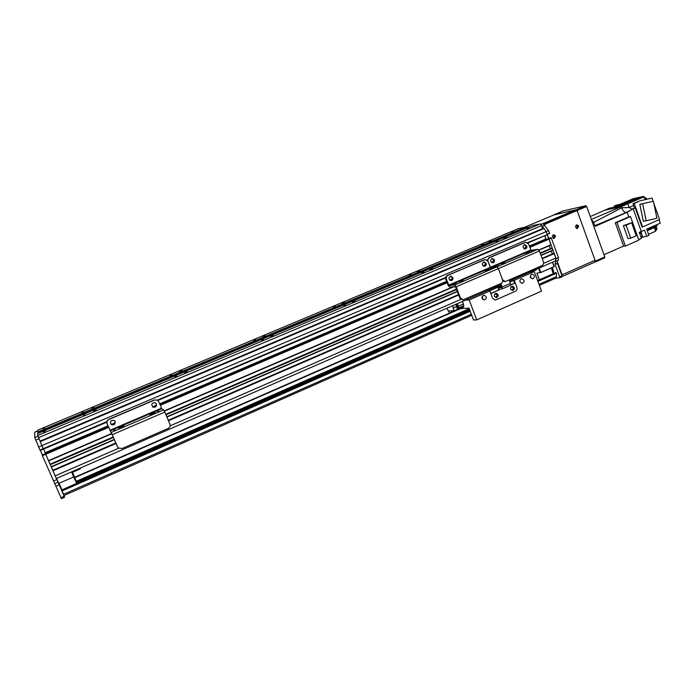 <?xml version="1.0" encoding="UTF-8"?>
<svg xmlns="http://www.w3.org/2000/svg" width="695" height="695" viewBox="0 0 695 695"><rect width="100%" height="100%" fill="white"/><g stroke="black" fill="none" stroke-linecap="round" stroke-linejoin="round"><path stroke-width="1.04" d="M91.523 408.069L93.903 407.296L91.523 408.069M93.712 410.962L96.188 410.163L93.712 410.962M179.319 371.243L181.786 370.452L179.319 371.243M184.688 372.694L187.259 371.877L184.688 372.694M262.614 336.302L265.169 335.485L262.614 336.302M270.833 336.467L273.5 335.615L270.833 336.467M341.74 303.116L344.39 302.273L341.74 303.116M352.521 302.108L355.284 301.23L352.521 302.108M417.017 271.545L419.754 270.668L417.017 271.545M430.092 269.478L432.959 268.574L430.092 269.478M488.707 241.469L491.53 240.566L488.707 241.469M503.849 238.463L506.811 237.516L503.849 238.463M540.319 223.964L532.353 225.666L37.669 433.576L37.739 435.487L540.319 223.964L541.796 225.493L542.326 228.924L51.039 436.677L542.326 228.924M527.123 228.733L529.269 228.047L527.123 228.733M45.218 431.421L43.498 432.307L45.218 431.421M496.091 241.782L498.211 241.104L496.091 241.782M421.891 272.987L423.941 272.344L421.891 272.987M343.834 305.817L345.823 305.192L343.834 305.817M261.624 340.402L263.535 339.794L261.624 340.402M174.914 376.872L176.756 376.282L174.914 376.872M83.313 415.393L85.094 414.828L83.313 415.393M529.19 226.996L526.402 227.586L525.837 227.057L518.314 228.655L37.547 430.24L37.617 432.021L525.837 227.057M37.912 432.672L37.617 432.021M80.707 415.488L84.79 413.768M487.69 244.432L490.835 243.111M81.497 412.326L83.218 411.779L81.497 412.326M169.867 375.265L171.648 374.692L169.867 375.265M253.692 340.098L255.534 339.516L253.692 340.098M333.313 306.704L335.216 306.095L333.313 306.704M409.042 274.942L411.006 274.317L409.042 274.942M481.149 244.692L483.173 244.049L481.149 244.692M44.793 427.729L43.142 428.58L44.793 427.729M511.338 232.034L513.397 231.374L511.338 232.034M546.227 231.6L544.124 228.507L40.241 441.646L41.891 445.634L548.59 230.601L549.571 233.268L547.208 234.276L546.227 231.6L547.173 234.754L527.47 242.668M547.182 234.745L527.861 242.972L547.156 234.754M544.863 235.735L546.287 239.619L544.654 235.822M529.607 246.742L550.423 237.855L548.06 238.863L548.998 239.167L548.068 238.863L529.607 246.751M551.005 245.005L538.999 250.165L551.005 245.005L548.998 239.167L551.352 238.159L550.97 237.76L529.651 246.864M550.562 248.532L549.128 245.813M552.951 250.33L541.049 255.473L552.951 250.33L552.325 248.28L551.482 248.141M552.516 253.849L551.066 251.147M553.428 253.449L542.109 258.358L554.037 253.354L555.887 258.027L555.487 260.877M40.18 450.534L43.446 449.144L43.229 448.692L39.962 450.082L40.18 450.534L43.446 449.144L41.891 445.634L43.229 448.692L106.874 421.613M51.039 436.677L40.241 441.247L38.599 437.642L541.796 225.493M38.599 437.642L37.739 435.487M56.356 478.464L52.724 470.28L115.891 442.923L52.724 470.28M52.803 470.246L51.404 466.944M51.248 467.014L114.51 439.692L51.248 467.014L50.075 464.199L113.328 436.938L50.075 464.199M50.153 464.164L48.746 460.855M48.581 460.924L111.852 433.732L48.581 460.924L45.436 453.574L108.403 426.826M45.592 453.505L43.663 449.048L45.592 453.505M509.878 281.996L514.257 280.311L516.915 287.469C517.375 289.163 516.898 290.406 515.499 291.214L496.022 299.797L515.499 291.214C516.898 290.406 517.375 289.163 516.915 287.469L515.256 282.995L510.59 285.037M490.792 293.464L498.376 290.145L498.272 287.86L501.529 287.513L500.313 283.786M510.643 284.785L515.256 282.995M512.389 290.501C514.361 288.894 514.239 287.478 512.015 286.253M496.126 297.642C498.159 296.053 498.054 294.619 495.804 293.36M501.078 285.836L489.193 291.023L489.845 290.962L492.555 298.172L495.118 300.005L496.022 299.797L495.118 300.005L492.555 298.172L490.861 293.664L498.376 290.145M510.729 289.146C510.382 287.513 510.947 286.531 512.415 286.184C515.03 287.487 515.117 288.929 512.667 290.51L510.729 289.146M494.466 296.287C494.11 294.637 494.692 293.637 496.195 293.299C498.819 294.645 498.888 296.096 496.395 297.651L494.466 296.287M502.25 288.885L510.356 285.358L510.408 283.404L509.122 279.955M500.921 283.525L502.207 286.992L502.172 288.938L498.914 289.268L499.036 290.093M485.64 270.859L488.985 269.851L485.64 270.859M460.49 281.64L463.8 280.658L460.49 281.64M457.779 281.962L461.063 280.98L457.779 281.962M482.79 271.241L486.109 270.242L482.79 271.241M456.85 283.656L455.225 284.142L456.85 283.656M489.271 268.904L487.638 269.399L489.271 268.904M492.164 268.505L490.514 269L492.164 268.505M454.148 283.968L452.541 284.446L454.148 283.968M485.058 259.617L447.267 275.463C445.799 276.28 445.304 277.557 445.782 279.286L448.04 285.245L449.561 287.087L455.572 286.827L459.786 297.973L462.661 299.84M525.655 242.355L524.56 242.607L525.863 242.32L528.652 244.154L531.18 250.391L537.826 249.305L539.398 250.973L543.394 261.867C543.855 263.579 543.377 264.838 541.978 265.646L506.003 281.31L505.187 281.51L502.494 279.642C502.972 281.371 502.476 282.648 501.034 283.473L463.096 299.806L460.42 297.92L456.189 286.757L454.712 284.976L449.005 285.619L446.381 279.216C445.903 277.479 446.399 276.202 447.875 275.376L447.267 275.463M450.907 280.545L452.236 277.6L450.369 276.193M484.293 266.289L485.518 263.405L483.668 262.015M483.955 259.869L447.875 275.376M484.606 259.765L485.284 259.583L488.09 261.442C487.621 259.721 488.107 258.462 489.541 257.663L487.247 260.217M539.398 250.973L498.384 268.609L502.494 279.642L498.384 268.609L496.855 266.889L490.67 267.757L488.09 261.442L490.296 267.332L448.64 285.176M452.845 277.522C453.218 279.164 452.645 280.163 451.133 280.545C448.388 279.277 448.266 277.809 450.751 276.123L452.845 277.522M486.17 263.309C486.526 264.908 485.987 265.898 484.537 266.281C481.835 265.099 481.678 263.64 484.068 261.919L486.17 263.309M61.012 497.759L42.412 455.694L45.679 454.295L59.188 484.789L64.227 496.334L61.012 497.759L61.421 498.602L64.635 497.186L61.751 489.966L469.916 310.352L61.751 489.966M38.746 437.972L40.249 441.638M108.637 427.382L45.679 454.295L45.453 453.722L42.187 455.121L42.412 455.694M61.421 498.602L64.635 497.186L64.227 496.334M40.336 441.603L39.997 440.734M42.187 455.121L108.342 426.695L42.178 454.964M42.343 454.895L40.397 450.438M39.962 450.082L34.793 437.598L34.75 432.186L37.573 431.004M41.891 445.634L38.625 447.015M39.059 438.754L35.801 440.135M38.034 436.234L34.793 437.598M554.115 266.68L540.693 272.562L554.254 266.567L552.629 262.145M551.239 267.94L553.324 273.648M552.447 262.224L554.054 266.619M540.779 272.431L539.155 268.018M539.372 279.781L536.914 273.1L540.693 272.562M538.564 268.279L540.197 272.718M72.376 472.348L73.375 475.067L72.106 472.47M76.997 483.251L72.541 472.279M61.951 489.879L59.11 483.373M58.788 483.407L73.722 476.97L58.788 483.407L56.599 478.386M73.722 476.97L76.693 483.39M71.507 471.888L73.679 476.892M536.67 269.104L535.975 269.999M555.713 272.605L537.609 280.572L555.713 272.605L556.426 273.239L556.408 276.671L555.679 278.2M80.012 468.178L80.342 468.873L80.064 468.161M80.342 468.873L71.941 472.539L71.594 471.853M555.609 278.226L559.631 277.8L561.96 276.775L562.012 275.872L559.683 276.897L559.631 277.8M553.107 273.048L553.811 272.97M542.908 223.59L540.814 224.476L543.021 223.573L548.59 230.601M549.536 233.746L549.571 233.268M547.217 234.736L548.633 238.62M550.423 237.855L550.97 237.76M551.352 238.159L558.467 257.628L558.059 260.469M557.364 260.799L557.425 263.327L562.012 275.872M559.675 277.774L561.96 276.775M559.683 276.897L555.096 264.343L556.113 258.653L548.998 239.167L529.833 247.359M544.02 228.542L541.848 225.797M552.247 267.497L553.541 271.033L553.611 273.526M540.832 224.494L575.373 209.951L576.198 210.854M542.387 226.353L544.75 225.354M553.828 238.446L554.627 236.074L553.203 234.867M555.531 235.909L554.228 238.446C551.917 237.499 551.743 236.248 553.707 234.702L555.531 235.909M577.024 228.525L577.771 226.188L576.381 224.989M578.709 226.005L577.441 228.516C575.165 227.595 574.982 226.362 576.893 224.806L578.709 226.005M544.081 224.667L576.32 210.837L577.406 211.393L595.042 260.26L562.081 274.82L562.107 276.506M562.081 274.82L557.155 261.346M548.824 238.541L547.399 234.658M594.703 262.119L595.042 260.26M576.155 210.724L543.785 224.363L576.32 210.837M552.621 271.71L553.62 271.267M591.48 219.933L593.461 221.853L595.085 226.353L627.142 212.279L633.223 208.787L631.816 209.073L629.105 207.492L621.625 207.814C622.92 210.933 624.544 212.462 626.499 212.409L634.474 207.935M590.272 216.571L609.402 208.213L612.799 207.484L617.794 205.26L614.328 206.015L616.465 205.103L619.94 204.347L633.258 198.674L638.236 197.571M627.785 203.783L629.097 207.492L627.785 203.783L621.234 206.71L621.625 207.814L621.234 206.71L613.72 208.309L616.474 207.727L641.085 196.937L638.271 197.554L619.453 205.581L627.785 203.783L644.143 196.807L640.86 197.528L643.518 196.398L643.7 196.902M593.66 222.4L621.625 207.814C622.92 210.924 624.544 212.453 626.499 212.401L594.842 225.693M641.085 196.937L643.518 196.398M640.008 200.803L634.266 203.522L642.554 226.961L642.041 227.048L635.273 207.909L634.518 208.066L633.006 203.791L640.008 200.803L651.98 198.092L653.118 201.324M653.847 203.392L659.52 219.533L642.554 226.961M659.042 219.75L660.25 223.191L646.732 229.124L648.922 235.327L646.741 236.291L644.552 230.08L641.268 231.522L633.223 208.787L635.273 207.909M654.273 226.987L656.923 225.823L657.261 224.502M620.079 205.312L614.562 206.641L614.328 206.015M613.72 208.309L605.614 210.038M619.453 205.581L613.972 208.196M623.597 246.065L615.275 222.739L616.952 222.426L625.378 246.073L623.597 246.065L603.99 254.718M615.275 222.739L628.793 216.901L627.142 212.279M638.644 239.532L641.459 238.481L639.287 232.347L641.268 231.522M633.623 205.555L629.097 207.492M644.143 196.807L645.142 199.63M646.324 199.361L644.256 197.119M647.236 199.152L644.943 197.406M641.276 200.525L651.98 198.092M639.834 204.313L643.327 221.288L646.159 220.775L642.649 203.722L639.834 204.313L653.413 201.263L656.897 218.256L646.159 220.775M634.266 203.522L633.006 203.791M642.649 203.722L653.413 201.263M647.28 230.688L654.334 227.586L654.29 226.926L647.071 230.088M654.334 227.586L655.611 231.218L648.565 234.319M641.633 237.377L646.741 236.291M641.068 233.416L641.624 231.365M641.372 233.285L642.667 236.926M640.781 236.561L640.052 234.502M641.502 237.447L641.589 237.403C642.519 235.327 641.876 233.772 639.661 232.729L639.443 232.799M655.55 231.035C656.523 229.967 656.315 228.516 654.925 226.7M656.401 229.923L656.471 229.889C657.253 228.864 656.984 227.691 655.672 226.37M628.793 216.901L630.495 216.571L638.853 240.122L625.378 246.073M616.952 222.426L630.495 216.571M628.002 238.62L623.389 225.649L631.625 222.765L636.238 235.77L630.73 238.194L628.002 238.62M630.73 238.194L626.099 225.163L623.389 225.649M626.099 225.163L631.625 222.765M621.234 206.71L591.306 219.455M618.35 206.832L618.133 206.207M453.687 305.279L457.562 303.811L458.856 307.859L458.544 309.179L454.07 310.717L452.732 305.696M455.963 304.506L457.345 309.284M458.031 308.067L456.78 305.07L458.031 308.067M458.856 307.859L463.774 305.704L463.391 304.028L458.465 306.182M463.774 305.704L458.865 308.233M463.27 307.086L463.782 306.078M447.111 308.146L448.205 311.012L454.07 310.717M462.418 301.474L463.391 304.028M482.087 298.155L482.035 297.425M459.795 308.632L468.96 308.137L473.556 319.987L476.718 319.9L469.195 299.971L465.294 300.223L500.704 284.828M513.57 280.38L514.569 283.065M494.614 296.6L495.709 297.095C497.507 295.974 497.455 294.932 495.57 293.959L494.466 294.628M510.947 289.572L511.954 289.963C513.718 288.833 513.657 287.791 511.781 286.853L510.755 287.435M529.903 272.058L534.29 271.563L514.257 280.311M529.911 272.092L509.505 280.988M489.845 290.962L469.195 299.971M530.52 275.42L530.798 278.009M530.459 277.383C530.077 275.637 530.667 274.568 532.231 274.178C535.072 275.541 535.185 277.105 532.587 278.869L530.459 277.383M482.486 296.139L482.721 299.354M482.191 298.511C481.8 296.695 482.443 295.61 484.102 295.236C486.995 296.722 487.065 298.311 484.311 300.014L482.191 298.511M520.042 281.935C519.669 280.181 520.268 279.103 521.849 278.721C524.699 280.102 524.812 281.675 522.171 283.43L520.042 281.935M448.623 310.995L449.439 313.15M451.924 312.064L451.463 310.856M494.336 295.149L494.406 296.113M534.29 271.563L541.492 291.118L476.718 319.9M526.619 253.275L530.033 252.25L526.619 253.275M502.172 263.761L505.543 262.753L502.172 263.761M499.236 264.187L502.581 263.188L499.236 264.187M523.561 253.762L526.94 252.745L523.561 253.762M498.793 265.664L497.142 266.159L498.793 265.664M530.016 251.434L528.348 251.929L530.016 251.434M533.126 250.93L531.44 251.434L533.126 250.93M495.865 266.081L494.223 266.567L495.865 266.081M524.56 242.607L488.889 257.776M492.52 262.78L493.719 259.913L491.878 258.514M524.968 248.914L526.089 246.108L524.273 244.718M525.255 242.486L489.541 257.663M502.694 280.971L504.7 281.562M456.189 286.757L498.384 268.609L496.855 266.889L490.67 267.757L490.296 267.332L530.798 249.983M494.38 259.808C494.736 261.389 494.206 262.38 492.772 262.771C490.071 261.598 489.914 260.147 492.286 258.418L494.38 259.808M526.784 245.987C527.131 247.533 526.619 248.506 525.246 248.906C522.588 247.794 522.405 246.36 524.699 244.614L526.784 245.987M152.535 413.751L155.428 412.882L150.233 415.037L152.535 413.751M121.338 427.13L124.205 426.27L118.923 428.485L121.338 427.13M120.722 426.461L123.562 425.601L118.315 427.799L120.722 426.461M151.701 413.178L154.577 412.317L149.416 414.455L151.701 413.178M115.335 430.214L113.937 430.639L115.335 430.214M158.295 410.849L156.87 411.275L158.295 410.849M159.172 411.405L157.739 411.831L159.172 411.405M114.762 429.519L113.363 429.936L114.762 429.519M157.322 400.164L154.307 399.972L108.889 419.276C107.056 420.267 106.439 421.717 107.03 423.62L117.907 447.372M154.307 399.972L157.157 400.085L158.808 401.762L161.787 408.738L163.716 409.894L164.828 412.065L169.893 424.141C170.475 426.044 169.867 427.495 168.068 428.494L122.112 448.518L118.454 447.997L117.62 446.85L107.152 423.776C106.561 421.865 107.178 420.414 109.011 419.415L108.889 419.276M110.757 424.054L111.087 424.358C113.884 425.262 115.196 424.271 115.04 421.396L114.675 420.805M152.657 406.923L152.796 406.992C155.367 407.444 156.514 406.393 156.227 403.83L155.333 402.761M154.499 400.077L109.011 419.415M115.17 421.544C115.335 424.419 114.015 425.41 111.217 424.506C109.732 421.318 110.783 419.997 114.362 420.536L115.17 421.544M156.427 403.943C156.705 406.506 155.558 407.565 152.978 407.114C150.919 404.308 151.666 402.839 155.228 402.709L156.427 403.943M524.282 227.387L554.758 214.59L575.373 209.951M552.855 235.231L554.332 236.204L553.255 238.263M576.016 225.345L577.476 226.318L576.485 228.342M553.872 214.964L576.303 209.742L577.093 210.516L595.354 261.129L594.772 262.111M553.898 214.79L563.124 210.915L585.859 205.72L576.303 209.742M577.093 210.516L586.649 206.484L585.859 205.72M586.649 206.484L604.789 256.959L595.354 261.129M595.189 262.058L604.615 257.888L604.789 256.959M37.912 432.794L526.402 227.586M37.878 432.69L526.289 227.526M43.446 449.144L106.787 422.186L43.446 449.144M157.808 400.468L445.582 277.991L157.808 400.468M157.305 400.155L445.643 277.479M486.874 259.939L487.308 259.756M40.154 441.082L542.369 228.733M55.105 475.875L118.723 448.205M170.11 425.853L460.863 299.371M543.568 263.388L555.887 258.027M52.89 470.81L116.1 443.427M168.468 420.736L458.674 295.019M542.265 258.801L554.271 253.597M52.751 470.463L115.961 443.089M168.329 420.406L458.552 294.706M542.161 258.497L554.037 253.354M168.26 420.249L458.5 294.558L168.26 420.249M166.922 417.052L457.38 291.605L166.922 417.061M51.117 466.753L114.397 439.431M166.809 416.791L457.293 291.37M540.962 255.239L552.977 250.052M50.231 464.72L113.537 437.424M165.983 414.819L456.598 289.546M540.31 253.458L552.325 248.28M50.092 464.373L113.398 437.094M165.844 414.489L456.485 289.233M540.197 253.162L552.091 248.037M165.775 414.342L456.433 289.094L165.775 414.342M551.491 248.132L540.145 253.023L551.509 248.132M164.411 411.145L454.278 286.575L164.42 411.145M48.459 460.655L111.669 433.498M164.289 410.884L453.401 286.67M538.851 249.957L551.022 244.727M160.293 405.307L447.085 282.726M113.12 424.819L114.136 424.376M154.359 407.192L155.359 406.766M160.067 404.759L446.894 282.222M450.82 280.537L451.524 280.241M484.189 266.289L484.815 266.02M492.416 262.771L493.024 262.51M524.855 248.914L525.403 248.68M112.642 424.862L114.501 424.072L112.642 424.862M155.715 406.462L153.89 407.244L155.706 406.471M160.015 404.629L446.85 282.101L160.015 404.629M451.82 279.981L450.586 280.502L451.811 279.981M483.955 266.246L485.101 265.759L483.955 266.246M493.311 262.25L492.182 262.736L493.311 262.258M524.629 248.871L525.681 248.428L524.629 248.871M45.514 453.34L108.272 426.53M112.242 424.836L114.762 423.759M153.508 407.209L155.958 406.167M159.946 404.464L446.789 281.944M450.334 280.433L452.019 279.711M483.711 266.176L485.301 265.499M491.938 262.667L493.511 261.989M524.395 248.801L525.88 248.167M529.555 246.595L546.235 239.471M45.384 453.01L108.133 426.209M111.687 424.697L115.04 423.264M152.97 407.07L156.227 405.671M159.807 404.142L446.676 281.657M449.96 280.25L452.245 279.277M483.346 265.994L485.518 265.064M491.574 262.484L493.728 261.563M524.039 248.619L526.089 247.741M529.451 246.308L546.027 239.236M45.245 452.68L108.003 425.887M111.278 424.489L115.17 422.829M152.579 406.862L156.366 405.246M159.676 403.83L446.564 281.362M449.665 280.033L452.349 278.886M483.06 265.785L485.631 264.682M491.287 262.267L493.832 261.181M523.761 248.41L526.193 247.368M529.338 246.021L545.818 238.993M510.408 283.404L502.207 286.992M501.347 286.54L498.402 287.817M500.252 289.137L498.906 289.728M445.782 279.286L446.381 279.216M460.42 297.92L459.786 297.973M537.826 249.305L454.712 284.976M531.18 250.391L449.005 285.619M59.188 484.789L55.965 486.205M53.498 481.036L56.738 479.62M57.963 482.217L54.731 483.624M63.679 494.241L471.375 314.218M538.999 284.351L556.408 276.671M62.116 490.922L470.237 311.195M537.913 281.388L556.426 273.239M61.768 490.071L469.95 310.43M537.635 280.65L555.983 272.57M76.798 482.547L469.69 309.753M76.702 482.191L469.577 309.449M469.316 308.771L76.476 481.4L469.316 308.78M76.424 481.261L469.273 308.658M74.86 477.613L460.689 308.58M74.747 477.352L459.986 308.623M74.713 477.274L458.405 309.232L74.704 477.274M555.096 264.343L557.425 263.327M556.113 258.653L558.467 257.628M544.506 224.25L543.82 224.398M592.34 222.331L593.461 221.853M640.538 232.964L641.32 232.617M453.053 308.05L456.328 306.625M164.828 412.065L112.399 434.618M163.716 409.894L111.365 432.368M161.518 408.2L109.94 430.301M161.787 408.738L110.192 430.857M56.356 478.499L500.687 284.785M509.496 280.954L555.705 260.807M510.356 285.358L502.172 288.938M501.338 286.522L498.324 287.834M462.462 299.849L463.096 299.806M536.088 269.947L531.649 271.884M64.288 495.387L471.775 315.278M539.389 285.402L555.783 278.148M555.93 261.424L558.276 260.399M575.547 211.002L576.416 210.802M562.099 276.567L594.877 262.067M641.146 237.603L641.589 237.403M463.452 307.034L458.544 309.179M504.501 281.579L505.187 281.51"/></g></svg>
